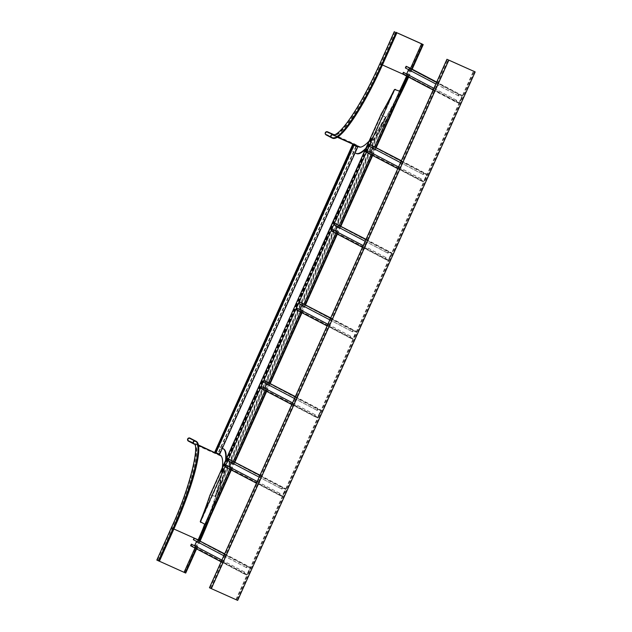 <?xml version="1.0" encoding="UTF-8"?>
<svg xmlns="http://www.w3.org/2000/svg" width="632" height="632" viewBox="0 0 632 632"><rect width="100%" height="100%" fill="white"/><g stroke="black" fill="none" stroke-linecap="round" stroke-linejoin="round"><path stroke-width="0.47" stroke-dasharray="3.16 2.37" d="M326.057 134.861A1.698 1.667 117.7 0 0 326.152 134.908L326.91 135.248L327.147 134.735L332.685 137.65A87.619 15.484 114.1 0 0 332.843 137.721A87.619 15.484 114.1 0 0 382.328 64.954L396.809 32.73M353.051 144.278L352.964 143.796L327.313 132.333A1.13 1.114 117.7 0 0 325.843 132.878A1.13 1.114 117.7 0 0 326.381 134.395L327.147 134.735M356.527 153.576A92.43 16.337 114.1 0 1 356.361 153.497L350.831 150.582L353.952 143.622L334.296 134.837M350.831 150.582L350.318 150.353L352.861 144.704M355.113 152.881L350.318 150.353M412.175 69.165L408.738 76.82A92.43 16.337 114.1 0 1 408.588 77.144M397.67 99.88A92.43 16.337 114.1 0 1 365.004 149.8M411.685 68.904L408.225 76.591A92.43 16.337 114.1 0 1 408.098 76.883M404.33 85.059A92.43 16.337 114.1 0 1 365.565 148.552M332.606 138.242A88.188 15.587 114.1 0 1 332.448 138.163L326.91 135.248M353.217 143.914L358.755 146.822A85.359 15.089 -65.9 0 0 358.905 146.9M410.571 68.319L407.119 76.006L402.639 74.007L406.447 75.714L409.923 67.98M368.796 141.37A85.359 15.089 -65.9 0 0 407.119 76.006M353.952 143.622L359.49 146.537L333.333 134.837M422.018 43.964L407.537 76.188A84.791 14.986 114.1 0 1 359.648 146.608A84.791 14.986 114.1 0 1 359.49 146.537M185.713 573.066L156.823 560.078M159.406 561.224L157.336 560.308L159.398 561.256M200.154 540.929L196.568 548.9M199.665 540.668L196.078 548.647M226.24 458.563A92.43 16.337 114.1 0 1 210.124 517.181M225.656 459.875A92.43 16.337 114.1 0 1 203.433 532.065M222.345 448.309L217.55 445.789L222.361 448.278M218.056 446.018L214.927 452.978L220.465 455.885A84.791 14.986 114.1 0 1 198.993 540.218L171.304 527.854M217.55 445.789L214.754 452.006M220.465 455.885L194.048 444.083L188.51 441.168L214.927 452.978M198.369 444.952L188.747 440.654A1.13 1.114 -62.3 0 1 188.21 439.137A1.13 1.114 -62.3 0 1 189.671 438.592L195.967 441.839A87.619 15.484 114.1 0 1 173.784 528.984L159.304 561.208M190.667 438.418L190.437 438.932M194.972 548.062L198.574 540.036A85.359 15.089 -65.9 0 0 222.425 467.056M184.512 572.442L198.993 540.218M215.172 495.962L385.465 117.165L386.065 117.441L215.694 496.539L215.172 495.962A85.786 15.16 -65.9 0 0 217.542 488.141L381.072 124.267L381.578 124.488L218.048 488.37L217.542 488.141M385.299 117.426A85.786 15.16 114.1 0 1 381.072 124.267M385.804 117.655A85.786 15.16 114.1 0 1 381.578 124.488M215.686 496.191A85.786 15.16 -65.9 0 0 218.048 488.37M381.546 115.277L386.065 117.441L380.851 114.542M210.053 494.579L214.872 496.317L210.653 494.856L381.886 113.965L381.38 113.736M214.872 496.317L215.694 496.539M356.78 169.961L358.02 170.569L357.206 172.378L356.717 172.117M355.192 174.859L355.935 175.214L354.663 178.05L354.165 177.79M352.15 180.27L353.383 180.886L352.577 182.688L352.079 182.427M350.555 185.168L351.297 185.524L350.025 188.36L349.536 188.099M359.821 164.549L360.572 164.897L359.292 167.733L358.802 167.472M371.411 138.771L372.153 139.119L370.881 141.955L370.384 141.694M368.859 144.436L369.609 144.791L368.796 146.592L368.298 146.34M366.773 149.081L367.524 149.429L366.244 152.265L365.754 152.004M364.23 154.753L364.972 155.101L364.158 156.91L363.669 156.649M362.144 159.39L362.887 159.746L361.615 162.582L361.117 162.321M200.518 520.831L201.031 521.052L200.692 521.937L394.558 90.439A85.786 15.16 114.1 0 1 381.886 113.965M201.031 521.052A85.786 15.16 -65.9 0 0 210.306 495.749L210.653 494.856M348.24 190.327L348.983 190.682L347.711 193.511L347.213 193.258L347.711 193.511M336.651 216.105L337.401 216.46L336.121 219.296L335.632 219.035M325.069 241.882L325.812 242.238L324.54 245.074L324.042 244.813M313.48 267.668L314.223 268.015L312.951 270.852L312.461 270.591M301.899 293.445L302.641 293.793L301.369 296.629L300.872 296.368M290.309 319.223L291.052 319.579L289.78 322.415L289.29 322.154M278.72 345.001L279.47 345.356L278.191 348.192L277.701 347.932M267.139 370.779L267.881 371.134L266.609 373.97L266.112 373.71M255.549 396.564L256.3 396.912L255.02 399.748L254.53 399.487M243.968 422.342L244.71 422.69L243.439 425.526L242.941 425.273M232.379 448.12L233.129 448.475L231.849 451.311L231.359 451.051M338.965 210.954L339.716 211.301L338.444 214.137L337.946 213.877M327.384 236.731L328.127 237.079L326.855 239.915L326.365 239.654M315.795 262.509L316.545 262.865L315.265 265.693L314.776 265.44M303.716 288.026L304.956 288.642L303.684 291.478L303.186 291.218M292.624 314.065L293.374 314.42L292.095 317.256L291.605 316.995M281.043 339.85L281.785 340.198L280.513 343.034L280.016 342.773M268.963 365.367L270.204 365.975L268.924 368.812L268.434 368.551M257.872 391.406L258.614 391.761L257.343 394.597L256.845 394.336M246.282 417.183L247.025 417.539L245.753 420.375L245.263 420.114M234.701 442.961L235.444 443.316L234.172 446.153L233.674 445.892M223.112 468.747L223.854 469.094L222.583 471.93L222.093 471.669M341.051 206.308L341.801 206.664L340.988 208.465L340.498 208.205M329.47 232.086L330.212 232.442L329.406 234.243L328.909 233.99M317.88 257.872L318.631 258.219L317.817 260.029L317.327 259.768M306.299 283.65L307.041 283.997L306.236 285.806L305.738 285.546M294.71 309.427L295.46 309.783L294.646 311.584L294.157 311.323L294.646 311.584M283.128 335.205L283.871 335.56L283.057 337.362L282.567 337.101M271.539 360.983L272.289 361.338L271.476 363.139L270.978 362.887M259.957 386.768L260.7 387.116L259.886 388.925L259.397 388.664L259.886 388.925M248.368 412.546L249.111 412.894L248.305 414.703L247.807 414.442M236.787 438.324L237.529 438.679L236.716 440.48L236.226 440.22M225.197 464.101L225.94 464.457L225.134 466.258L224.637 465.997M343.113 200.376L344.345 200.992L343.073 203.828L342.584 203.567L343.073 203.828M332.021 226.414L332.764 226.77L331.492 229.606L330.994 229.345M320.432 252.2L321.175 252.547L319.903 255.383L319.413 255.123M308.353 277.717L309.593 278.325L308.321 281.161L307.824 280.908L308.321 281.161M297.261 303.755L298.004 304.111L296.732 306.947L296.242 306.686M285.672 329.533L286.422 329.888L285.143 332.724L284.653 332.464M274.091 355.318L274.833 355.666L273.561 358.502L273.063 358.241M262.501 381.096L263.252 381.444L261.972 384.28L261.482 384.019M250.92 406.874L251.662 407.229L250.391 410.057L249.893 409.805M239.331 432.651L240.081 433.007L238.801 435.843L238.311 435.582M227.749 458.429L228.492 458.785L227.22 461.621L226.722 461.36M345.688 195.999L346.431 196.347L345.625 198.156L345.127 197.895M334.107 221.777L334.849 222.132L334.036 223.933L333.546 223.673L334.036 223.933M322.518 247.554L323.26 247.91L322.454 249.711L321.957 249.45M310.928 273.34L311.679 273.688L310.865 275.489L310.375 275.236M299.347 299.118L300.089 299.465L299.284 301.274L298.786 301.014L299.284 301.274M287.757 324.895L288.508 325.243L287.694 327.052L287.204 326.791M276.176 350.673L276.919 351.029L276.113 352.83L275.615 352.569M264.587 376.451L265.337 376.806L264.524 378.608L264.034 378.347M253.005 402.236L253.748 402.584L252.934 404.393L252.445 404.132M241.416 428.014L242.167 428.362L241.353 430.171L240.855 429.91M229.337 453.531L230.577 454.147L229.764 455.949L229.274 455.688M399.211 91.055L400.498 90.226L204.823 525.627L204.689 524.244M200.865 522.466L200.692 521.937L204.673 524.165M395.403 89.349L394.984 89.61M199.609 540.581L198.653 540.083A85.786 15.16 114.1 0 0 203.457 529.039L204.823 525.627M408.019 76.843L407.198 76.053A85.786 15.16 -65.9 0 1 402.134 86.955L400.498 90.226M231.328 470.011L234.907 462.039M266.665 391.382L270.243 383.411M302.001 312.753L305.58 304.782M337.338 234.132L340.917 226.153M372.675 155.504L376.253 147.525M230.83 469.75L234.417 461.779M266.167 391.121L269.753 383.15M301.503 312.5L305.09 304.521M336.84 233.872L340.427 225.893M372.177 155.243L375.764 147.272M407.529 76.583L406.692 75.824A85.786 15.16 -65.9 0 1 406.574 76.085M229.7 469.157L233.287 461.186M265.037 390.529L268.624 382.558M300.374 311.908L303.96 303.929M335.711 233.279L339.297 225.3M371.047 154.65L374.634 146.679M198.148 539.854L198.653 540.083M407.198 76.053L406.692 75.824M407.64 76.33L408.154 76.559M394.558 90.439L394.044 90.21M402.134 86.955L401.628 86.734M209.8 495.52L210.306 495.749M202.951 528.81L203.457 529.039M361.615 162.582L361.101 162.353M362.887 159.746L362.381 159.517M362.152 159.359L361.646 159.13M364.158 156.91L363.653 156.681M364.972 155.101L364.467 154.88M364.237 154.721L363.732 154.492M366.244 152.265L365.738 152.043M367.524 149.429L367.01 149.207M366.789 149.049L366.284 148.82M368.796 146.592L368.29 146.371M369.609 144.791L369.096 144.562M368.875 144.404L368.369 144.183M370.881 141.955L370.376 141.726M372.153 139.119L371.648 138.89M371.426 138.732L370.913 138.511M359.292 167.733L358.786 167.512M360.572 164.897L360.058 164.675M359.837 164.518L359.332 164.288M348.983 190.682L348.477 190.453M348.256 190.295L347.742 190.066M337.401 216.46L336.888 216.231M336.666 216.073L336.161 215.844M336.121 219.296L335.616 219.067M325.812 242.238L325.306 242.009M325.077 241.851L324.572 241.629M324.54 245.074L324.026 244.845M314.223 268.015L313.717 267.786M313.496 267.628L312.99 267.407M312.951 270.852L312.445 270.622M302.641 293.793L302.135 293.572M301.906 293.414L301.401 293.185M301.369 296.629L300.856 296.408M291.052 319.579L290.546 319.35M290.325 319.192L289.819 318.963M289.78 322.415L289.274 322.186M279.47 345.356L278.965 345.127M278.736 344.969L278.23 344.74M278.191 348.192L277.685 347.963M267.881 371.134L267.375 370.905M267.154 370.747L266.641 370.526M266.609 373.97L266.104 373.741M256.3 396.912L255.786 396.683M255.565 396.533L255.059 396.303M255.02 399.748L254.514 399.519M244.71 422.69L244.205 422.468M243.984 422.31L243.47 422.081M243.439 425.526L242.933 425.304M233.129 448.475L232.615 448.246M232.394 448.088L231.889 447.859M231.849 451.311L231.344 451.082M350.025 188.36L349.52 188.131M351.297 185.524L350.792 185.295M350.57 185.137L350.065 184.907M339.716 211.301L339.21 211.072M338.981 210.914L338.476 210.693M338.444 214.137L337.93 213.908M328.127 237.079L327.621 236.858M327.4 236.7L326.886 236.471M326.855 239.915L326.349 239.694M316.545 262.865L316.032 262.635M315.81 262.478L315.305 262.248M315.265 265.693L314.76 265.472M304.956 288.642L304.45 288.413M303.684 291.478L303.178 291.249M293.374 314.42L292.861 314.191M292.64 314.033L292.134 313.812M292.095 317.256L291.589 317.027M281.785 340.198L281.28 339.969M281.058 339.811L280.545 339.589M280.513 343.034L280.008 342.805M270.204 365.975L269.69 365.754M268.924 368.812L268.418 368.59M258.614 391.761L258.109 391.532M257.888 391.374L257.374 391.145M257.343 394.597L256.829 394.368M247.025 417.539L246.52 417.31M246.298 417.152L245.793 416.923M245.753 420.375L245.248 420.146M235.444 443.316L234.938 443.087M234.709 442.929L234.203 442.708M234.172 446.153L233.658 445.923M223.854 469.094L223.349 468.865M223.128 468.715L222.622 468.486M222.583 471.93L222.077 471.701M352.577 182.688L352.063 182.458M353.383 180.886L352.877 180.657M341.801 206.664L341.296 206.435M341.067 206.277L340.561 206.048M340.988 208.465L340.482 208.236M330.212 232.442L329.707 232.213M329.485 232.055L328.972 231.833M329.406 234.243L328.893 234.022M318.631 258.219L318.117 257.99M317.896 257.832L317.39 257.611M317.817 260.029L317.311 259.799M307.041 283.997L306.536 283.776M306.315 283.618L305.801 283.389M306.236 285.806L305.722 285.577M295.46 309.783L294.947 309.554M294.725 309.396L294.22 309.167M283.871 335.56L283.365 335.331M283.144 335.173L282.63 334.944M283.057 337.362L282.551 337.132M272.289 361.338L271.776 361.109M271.555 360.951L271.049 360.73M271.476 363.139L270.97 362.918M260.7 387.116L260.194 386.887M259.965 386.737L259.46 386.507M249.111 412.894L248.605 412.672M248.384 412.514L247.878 412.285M248.305 414.703L247.799 414.474M237.529 438.679L237.024 438.45M236.795 438.292L236.289 438.063M236.716 440.48L236.21 440.251M225.94 464.457L225.434 464.228M225.213 464.07L224.708 463.841M225.134 466.258L224.621 466.037M354.663 178.05L354.149 177.821M355.935 175.214L355.429 174.985M355.2 174.827L354.694 174.598M344.345 200.992L343.84 200.763M332.764 226.77L332.258 226.54M332.029 226.382L331.524 226.161M331.492 229.606L330.978 229.377M321.175 252.547L320.669 252.318M320.448 252.168L319.942 251.939M319.903 255.383L319.397 255.154M309.593 278.325L309.088 278.104M298.004 304.111L297.498 303.881M297.277 303.723L296.764 303.494M296.732 306.947L296.226 306.718M286.422 329.888L285.909 329.659M285.688 329.501L285.182 329.272M285.143 332.724L284.637 332.495M274.833 355.666L274.327 355.437M274.106 355.279L273.593 355.058M273.561 358.502L273.056 358.273M263.252 381.444L262.738 381.222M262.517 381.064L262.011 380.835M261.972 384.28L261.466 384.058M251.662 407.229L251.157 407M250.936 406.842L250.422 406.613M250.391 410.057L249.877 409.836M240.081 433.007L239.568 432.778M239.346 432.62L238.841 432.391M238.801 435.843L238.296 435.614M228.492 458.785L227.986 458.556M227.757 458.398L227.251 458.176M227.22 461.621L226.706 461.392M357.206 172.378L356.701 172.149M358.02 170.569L357.514 170.34M346.431 196.347L345.925 196.125M345.704 195.967L345.198 195.738M345.625 198.156L345.112 197.927M334.849 222.132L334.344 221.903M334.115 221.745L333.609 221.516M323.26 247.91L322.755 247.681M322.533 247.523L322.028 247.294M322.454 249.711L321.941 249.49M311.679 273.688L311.173 273.459M310.944 273.3L310.438 273.079M310.865 275.489L310.359 275.268M300.089 299.465L299.584 299.244M299.363 299.086L298.849 298.857M288.508 325.243L287.995 325.022M287.773 324.864L287.268 324.635M287.694 327.052L287.189 326.823M276.919 351.029L276.413 350.8M276.192 350.642L275.678 350.412M276.113 352.83L275.599 352.601M265.337 376.806L264.824 376.577M264.603 376.419L264.097 376.198M264.524 378.608L264.018 378.386M253.748 402.584L253.242 402.355M253.021 402.197L252.508 401.976M252.934 404.393L252.429 404.164M242.167 428.362L241.653 428.141M241.432 427.983L240.926 427.753M241.353 430.171L240.847 429.942M230.577 454.147L230.072 453.918M229.764 455.949L229.258 455.719M458.919 94.05L458.161 95.724L458.674 95.953L459.195 94.792L461.984 96.04L458.974 102.747L456.178 101.491L456.699 100.338L456.193 100.109L455.443 101.784L459.251 103.49L462.727 95.756L436.601 82.31M408.564 69.639L409.181 68.264L459.195 94.792M405.357 67.948L405.87 68.177L406.392 67.016M403.895 72.561L403.374 73.723L458.974 102.747M406.613 73.991L406.171 74.971M458.674 95.953L405.87 68.177M409.181 68.264L461.984 96.04M403.374 73.723L456.178 101.491M456.699 100.338L433.892 88.338M456.193 100.109L433.884 88.369M455.443 101.784L433.125 90.044M459.251 103.49L406.447 75.714M462.727 95.756L436.712 82.073M458.161 95.724L435.851 83.985M373.994 146.34L370.518 154.074L366.71 152.375M367.974 150.922L367.453 152.083L370.241 153.331L370.684 152.352M398.539 167.014L420.865 178.738L420.114 180.412L423.922 182.119L427.398 174.385L423.59 172.678L422.84 174.353L423.345 174.582L423.867 173.421L373.251 146.632L372.635 147.999M423.867 173.421L426.663 174.669L423.645 181.376L367.453 152.083M420.865 178.738L421.378 178.967L420.857 180.128M369.436 146.316L369.941 146.545L370.463 145.384M398.555 166.982L421.378 178.967M423.645 181.376L370.241 153.331M426.663 174.669L373.251 146.632M369.941 146.545L423.345 174.582M400.506 162.629L422.84 174.353M401.257 160.955L423.59 172.678M401.367 160.718L427.398 174.385M370.518 154.074L423.922 182.119M397.781 168.689L420.114 180.412M338.657 224.968L335.181 232.702L331.373 230.996M332.637 229.55L332.116 230.712L334.905 231.96L335.347 230.972M363.203 245.643L385.528 257.366L384.777 259.041L388.585 260.747L392.061 253.013L388.253 251.307L387.503 252.982L388.009 253.211L388.53 252.05L337.915 225.253L337.306 226.627M388.53 252.05L391.327 253.298L388.309 260.005L332.116 230.712M385.528 257.366L386.041 257.595L385.52 258.757M334.099 224.945L334.605 225.166L335.126 224.005M363.218 245.611L386.041 257.595M388.309 260.005L334.905 231.96M391.327 253.298L337.915 225.253M334.605 225.166L388.009 253.211M365.17 241.258L387.503 252.982M365.92 239.583L388.253 251.307M366.031 239.338L392.061 253.013M335.181 232.702L388.585 260.747M362.444 247.317L384.777 259.041M303.32 303.597L299.845 311.331L296.037 309.625M297.301 308.179L296.779 309.34L299.568 310.589L300.01 309.601M327.866 324.271L350.191 335.995L349.441 337.67L353.248 339.368L356.725 331.634L352.917 329.936L352.166 331.61L352.672 331.84L353.193 330.678L302.578 303.881L301.97 305.256M353.193 330.678L355.99 331.926L352.972 338.626L296.779 309.34M350.191 335.995L350.705 336.224L350.183 337.377M298.762 303.565L299.268 303.795L299.789 302.633M327.882 324.232L350.705 336.224M352.972 338.626L299.568 310.589M355.99 331.926L302.578 303.881M299.268 303.795L352.672 331.84M329.833 319.887L352.166 331.61M330.583 318.212L352.917 329.936M330.694 317.967L356.725 331.634M299.845 311.331L353.248 339.368M327.107 325.946L349.441 337.67M219.66 454.289L214.517 451.888M215.322 452.251L353.217 144.87M354.173 145.368L216.199 452.733L219.059 454.013L217.906 453.413L355.974 146.197M215.591 452.37L217.906 453.413M219.059 454.013L357.159 146.727M216.27 452.765L354.37 145.479M216.065 452.662L215.559 452.433M356.432 146.3L218.332 453.586M197.903 539.744L194.427 547.478L190.619 545.772M191.883 544.326L191.362 545.487L194.15 546.735L194.593 545.748M221.864 560.134L244.173 571.873L243.423 573.548L247.231 575.246L250.707 567.512L246.899 565.814L246.148 567.489L246.654 567.718L247.175 566.556L197.168 540.028L196.552 541.403M247.175 566.556L249.972 567.805L246.954 574.504L191.362 545.487M244.173 571.873L244.687 572.094L244.165 573.256M193.345 539.712L193.85 539.941L194.372 538.78M221.879 560.102L244.687 572.094M246.954 574.504L194.15 546.735M249.972 567.805L197.168 540.028M193.85 539.941L246.654 567.718M223.831 555.749L246.148 567.489M224.581 554.074L246.899 565.814M224.692 553.829L250.707 567.512M194.427 547.478L247.231 575.246M221.105 561.808L243.423 573.548M209.445 587.76L211.491 588.653L448.997 60.174M237.672 600.4L209.966 587.989L211.578 588.7L449.076 60.245M474.585 71.653L237.079 600.124M235.973 599.547L473.447 71.139M236.479 599.768L473.984 71.297M267.984 382.226L264.508 389.96L260.7 388.253M261.964 386.808L261.443 387.961L264.231 389.217L264.674 388.23M292.529 402.892L314.862 414.624L314.104 416.298L317.912 417.997L321.388 410.263L317.58 408.564L316.829 410.239L317.335 410.468L317.857 409.307L267.241 382.51L266.633 383.877M317.857 409.307L320.653 410.555L317.635 417.254L261.443 387.961M314.862 414.624L315.368 414.845L314.847 416.006M263.425 382.194L263.931 382.423L264.452 381.262M292.545 402.861L315.368 414.845M317.635 417.254L264.231 389.217M320.653 410.555L267.241 382.51M263.931 382.423L317.335 410.468M294.496 398.516L316.829 410.239M295.247 396.833L317.58 408.564M295.357 396.596L321.388 410.263M264.508 389.96L317.912 417.997M291.771 404.567L314.104 416.298M232.647 460.847L229.171 468.581L225.363 466.882M226.627 465.428L226.106 466.59L228.895 467.838L229.337 466.858M257.192 481.521L279.526 493.244L278.767 494.927L282.575 496.626L286.051 488.892L282.243 487.193L281.493 488.868L281.998 489.089L282.52 487.936L231.905 461.139L231.296 462.506M282.52 487.936L285.316 489.184L282.299 495.883L226.106 466.59M279.526 493.244L280.031 493.474L279.51 494.635M228.089 460.823L228.594 461.052L229.116 459.891M257.208 481.489L280.031 493.474M282.299 495.883L228.895 467.838M285.316 489.184L231.905 461.139M228.594 461.052L281.998 489.089M259.16 477.136L281.493 488.868M259.91 475.462L282.243 487.193M260.021 475.224L286.051 488.892M229.171 468.581L282.575 496.626M256.442 483.196L278.767 494.927M356.361 153.497L355.856 153.268M408.738 76.82L408.225 76.591M358.755 146.822L332.851 135.24A1.13 1.114 117.7 0 0 331.381 135.785A1.13 1.114 117.7 0 0 331.918 137.302L326.381 134.395M382.431 64.97L381.57 64.614A87.619 15.484 114.1 0 1 332.077 137.381A87.619 15.484 114.1 0 1 331.918 137.302L332.685 137.65M395.687 32.224L381.215 64.424A85.359 15.089 114.1 0 1 333.001 135.319A85.359 15.089 114.1 0 1 332.851 135.24L327.313 132.333M396.051 32.39L381.57 64.614L382.328 64.954M326.152 134.908L332.448 138.163M407.537 76.188L379.848 63.824M395.608 32.153L381.128 64.377A84.791 14.986 114.1 0 1 333.23 134.806L359.648 146.608M173.887 529L171.817 528.083L173.026 528.644L158.545 560.868M198.464 445.434L194.285 443.561A1.13 1.114 -62.3 0 1 193.748 442.044A1.13 1.114 -62.3 0 1 195.209 441.499A87.619 15.484 114.1 0 1 173.026 528.644L173.784 528.984M188.747 440.654L194.285 443.561A85.359 15.089 114.1 0 1 172.67 528.455L158.19 560.679M198.574 540.036L198.156 539.846M189.671 438.592L195.967 441.839M193.953 444.035A1.698 1.667 -62.3 0 0 194.048 444.083A84.791 14.986 114.1 0 1 172.583 528.407L158.103 560.631M210.725 588.313L448.238 59.835M210.819 588.36L448.317 59.906M211.167 588.542L448.681 60.072M332.843 137.721L326.317 134.363M394.842 31.829L380.361 64.053C368.946 89.183 357.988 108.854 347.489 123.066C342.386 129.765 338.365 133.755 335.426 135.043L333.001 135.319L337.338 137.255M188.684 440.623L194.221 443.538C200.644 444.62 191.117 486.624 171.817 528.083L157.336 560.308M209.966 587.989L447.472 59.511"/><path stroke-width="0.95" d="M334.296 134.837L327.542 131.811A1.698 1.667 117.7 0 0 325.346 132.633A1.698 1.667 117.7 0 0 326.057 134.861L331.595 137.776A1.698 1.667 117.7 0 0 331.689 137.823A88.188 15.587 114.1 0 0 331.847 137.895L332.606 138.242A88.188 15.587 114.1 0 0 382.415 65.001L396.904 32.777L395.687 32.224M352.861 144.704L353.051 144.278M365.565 148.552A92.43 16.337 114.1 0 1 356.021 153.347A92.43 16.337 114.1 0 1 355.856 153.268L355.113 152.881M408.588 77.144A92.43 16.337 114.1 0 1 397.67 99.88M365.004 149.8A92.43 16.337 114.1 0 1 356.527 153.576L356.021 153.347M408.098 76.883A92.43 16.337 114.1 0 1 404.33 85.059M411.685 68.904L422.713 44.366L423.219 44.596L412.175 69.165M423.219 44.596L396.904 32.777M422.713 44.366L421.599 43.782L410.571 68.319M395.695 32.2L421.599 43.782M337.338 137.255L358.905 146.9A85.359 15.089 -65.9 0 0 368.796 141.37M188.51 441.168A1.698 1.667 -62.3 0 1 188.415 441.12L193.953 444.035C199.68 443.751 190.888 486.419 171.304 527.854L156.823 560.078L158.632 560.916L159.398 561.256L173.879 529.031A88.188 15.587 114.1 0 0 196.204 441.326L189.9 438.071L196.204 441.326M196.568 548.9L185.713 573.066L159.406 561.224M210.124 517.181A92.43 16.337 114.1 0 1 200.194 540.842L200.154 540.929M203.433 532.065A92.43 16.337 114.1 0 1 199.688 540.621L199.665 540.668M196.078 548.647L185.2 572.845M222.361 448.278L223.594 448.925A92.43 16.337 114.1 0 1 226.24 458.563M222.345 448.309L223.088 448.696A92.43 16.337 114.1 0 1 225.656 459.875M198.369 444.952L220.189 455.143L198.464 445.434M188.415 441.12A1.698 1.667 -62.3 0 1 187.704 438.892A1.698 1.667 -62.3 0 1 189.9 438.071M184.094 572.26L194.972 548.062M222.425 467.056A85.359 15.089 -65.9 0 0 220.189 455.143M356.717 172.117L357.278 170.221M354.165 177.79L355.192 174.859M352.079 182.427L352.64 180.531M349.536 188.099L350.555 185.168M358.802 167.472L359.821 164.549M370.384 141.694L371.411 138.771M368.298 146.34L368.859 144.436M365.754 152.004L366.773 149.081M363.669 156.649L364.23 154.753M361.117 162.321L362.144 159.39M347.197 193.289L348.477 190.453L347.742 190.066L346.47 192.902L347.197 193.289L348.24 190.327M335.632 219.035L336.651 216.105M324.042 244.813L325.069 241.882M312.461 270.591L313.48 267.668M300.872 296.368L301.899 293.445M289.29 322.154L290.309 319.223M277.701 347.932L278.72 345.001M266.112 373.71L267.139 370.779M254.53 399.487L255.549 396.564M242.941 425.273L243.968 422.342M231.359 451.051L232.379 448.12M337.946 213.877L338.965 210.954M326.365 239.654L327.384 236.731M314.776 265.44L315.795 262.509M303.186 291.218L304.213 288.287M291.605 316.995L292.624 314.065M280.016 342.773L281.043 339.85M268.434 368.551L269.453 365.628M256.845 394.336L257.872 391.406M245.263 420.114L246.282 417.183M233.674 445.892L234.701 442.961M222.093 471.669L223.112 468.747M340.498 208.205L341.051 206.308M328.909 233.99L329.47 232.086M317.327 259.768L317.88 257.872M305.738 285.546L306.299 283.65M294.141 311.355L294.947 309.554L294.22 309.167L293.406 310.976L294.141 311.355L294.71 309.427M282.567 337.101L283.128 335.205M270.978 362.887L271.539 360.983M259.381 388.696L260.194 386.887L259.46 386.507L258.654 388.309L259.381 388.696L259.957 386.768M247.807 414.442L248.368 412.546M236.226 440.22L236.787 438.324M224.637 465.997L225.197 464.101M342.568 203.599L343.84 200.763L343.113 200.376L341.833 203.212L342.568 203.599L343.603 200.636M330.994 229.345L332.021 226.414M319.413 255.123L320.432 252.2M307.808 280.94L309.088 278.104L308.353 277.717L307.081 280.553L307.808 280.94L308.843 277.977M296.242 306.686L297.261 303.755M284.653 332.464L285.672 329.533M273.063 358.241L274.091 355.318M261.482 384.019L262.501 381.096M249.893 409.805L250.92 406.874M238.311 435.582L239.331 432.651M226.722 461.36L227.749 458.429M345.127 197.895L345.688 195.999M333.53 223.704L334.344 221.903L333.609 221.516L332.795 223.325L333.53 223.704L334.107 221.777M321.957 249.45L322.518 247.554M310.375 275.236L310.928 273.34M298.77 301.045L299.584 299.244L298.849 298.857L298.043 300.658L298.77 301.045L299.347 299.118M287.204 326.791L287.757 324.895M275.615 352.569L276.176 350.673M264.034 378.347L264.587 376.451M252.445 404.132L253.005 402.236M240.855 429.91L241.416 428.014M229.274 455.688L229.835 453.792M399.211 91.055L394.984 89.61M230.83 469.75L199.104 540.36L198.148 539.854A85.786 15.16 114.1 0 0 202.951 528.81L204.673 524.165L200.692 521.937M199.104 540.36L199.609 540.581L231.328 470.011M234.907 462.039L266.665 391.382M270.243 383.411L302.001 312.753M305.58 304.782L337.338 234.132M340.917 226.153L372.675 155.504M376.253 147.525L408.019 76.843M234.417 461.779L266.167 391.121M269.753 383.15L301.503 312.5M305.09 304.521L336.84 233.872M340.427 225.893L372.177 155.243M375.764 147.272L407.529 76.583M374.634 146.679L401.628 86.734A85.786 15.16 -65.9 0 0 406.574 76.085M204.405 525.453L229.7 469.157M233.287 461.186L265.037 390.529M268.624 382.558L300.374 311.908M303.96 303.929L335.711 233.279M339.297 225.3L371.047 154.65M400.08 90.044L399.377 91.055M399.305 91.103L394.565 89.428L200.265 521.756L200.865 522.466M395.403 89.349L394.044 90.21A85.786 15.16 114.1 0 1 381.38 113.736L209.8 495.52A85.786 15.16 -65.9 0 1 200.518 520.831L200.265 521.756M357.514 170.34L356.78 169.961L355.974 171.762L356.701 172.149L357.514 170.34M355.429 174.985L354.694 174.598L353.422 177.434L354.149 177.821L355.429 174.985M352.877 180.657L352.15 180.27L351.337 182.079L352.063 182.458L352.877 180.657M350.792 185.295L350.065 184.907L348.785 187.744L349.52 188.131L350.792 185.295M360.058 164.675L359.332 164.288L358.052 167.125L358.786 167.512L360.058 164.675M371.648 138.89L370.913 138.511L369.641 141.347L370.376 141.726L371.648 138.89M369.096 144.562L368.369 144.183L367.555 145.984L368.29 146.371L369.096 144.562M367.01 149.207L366.284 148.82L365.004 151.656L365.738 152.043L367.01 149.207M364.467 154.88L363.732 154.492L362.918 156.294L363.653 156.681L364.467 154.88M362.381 159.517L361.646 159.13L360.374 161.966L361.101 162.353L362.381 159.517M335.616 219.067L336.888 216.231L336.161 215.844L334.881 218.68L335.616 219.067M324.026 244.845L325.306 242.009L324.572 241.629L323.3 244.458L324.026 244.845M312.445 270.622L313.717 267.786L312.99 267.407L311.71 270.243L312.445 270.622M300.856 296.408L302.135 293.572L301.401 293.185L300.129 296.021L300.856 296.408M289.274 322.186L290.546 319.35L289.819 318.963L288.54 321.799L289.274 322.186M277.685 347.963L278.965 345.127L278.23 344.74L276.958 347.576L277.685 347.963M266.104 373.741L267.375 370.905L266.641 370.526L265.369 373.362L266.104 373.741M254.514 399.519L255.786 396.683L255.059 396.303L253.788 399.14L254.514 399.519M242.933 425.304L244.205 422.468L243.47 422.081L242.198 424.917L242.933 425.304M231.344 451.082L232.615 448.246L231.889 447.859L230.609 450.695L231.344 451.082M337.93 213.908L339.21 211.072L338.476 210.693L337.204 213.529L337.93 213.908M326.349 239.694L327.621 236.858L326.886 236.471L325.614 239.307L326.349 239.694M314.76 265.472L316.032 262.635L315.305 262.248L314.033 265.085L314.76 265.472M303.178 291.249L304.45 288.413L303.716 288.026L302.444 290.862L303.178 291.249M291.589 317.027L292.861 314.191L292.134 313.812L290.862 316.64L291.589 317.027M280.008 342.805L281.28 339.969L280.545 339.589L279.273 342.425L280.008 342.805M268.418 368.59L269.69 365.754L268.963 365.367L267.684 368.203L268.418 368.59M256.829 394.368L258.109 391.532L257.374 391.145L256.102 393.981L256.829 394.368M245.248 420.146L246.52 417.31L245.793 416.923L244.513 419.759L245.248 420.146M233.658 445.923L234.938 443.087L234.203 442.708L232.932 445.544L233.658 445.923M222.077 471.701L223.349 468.865L222.622 468.486L221.342 471.322L222.077 471.701M340.482 208.236L341.296 206.435L340.561 206.048L339.747 207.857L340.482 208.236M328.893 234.022L329.707 232.213L328.972 231.833L328.166 233.635L328.893 234.022M317.311 259.799L318.117 257.99L317.39 257.611L316.577 259.412L317.311 259.799M305.722 285.577L306.536 283.776L305.801 283.389L304.995 285.19L305.722 285.577M282.551 337.132L283.365 335.331L282.63 334.944L281.825 336.753L282.551 337.132M270.97 362.918L271.776 361.109L271.049 360.73L270.235 362.531L270.97 362.918M247.799 414.474L248.605 412.672L247.878 412.285L247.065 414.086L247.799 414.474M236.21 440.251L237.024 438.45L236.289 438.063L235.475 439.872L236.21 440.251M224.621 466.037L225.434 464.228L224.708 463.841L223.894 465.65L224.621 466.037M330.978 229.377L332.258 226.54L331.524 226.161L330.252 228.997L330.978 229.377M319.397 255.154L320.669 252.318L319.942 251.939L318.662 254.775L319.397 255.154M296.226 306.718L297.498 303.881L296.764 303.494L295.492 306.33L296.226 306.718M284.637 332.495L285.909 329.659L285.182 329.272L283.91 332.108L284.637 332.495M273.056 358.273L274.327 355.437L273.593 355.058L272.321 357.894L273.056 358.273M261.466 384.058L262.738 381.222L262.011 380.835L260.74 383.671L261.466 384.058M249.877 409.836L251.157 407L250.422 406.613L249.15 409.449L249.877 409.836M238.296 435.614L239.568 432.778L238.841 432.391L237.561 435.227L238.296 435.614M226.706 461.392L227.986 458.556L227.251 458.176L225.98 461.005L226.706 461.392M345.112 197.927L345.925 196.125L345.198 195.738L344.385 197.54L345.112 197.927M321.941 249.49L322.755 247.681L322.028 247.294L321.214 249.103L321.941 249.49M310.359 275.268L311.173 273.459L310.438 273.079L309.625 274.88L310.359 275.268M287.189 326.823L287.995 325.022L287.268 324.635L286.454 326.444L287.189 326.823M275.599 352.601L276.413 350.8L275.678 350.412L274.873 352.222L275.599 352.601M264.018 378.386L264.824 376.577L264.097 376.198L263.283 377.999L264.018 378.386M252.429 404.164L253.242 402.355L252.508 401.976L251.702 403.777L252.429 404.164M240.847 429.942L241.653 428.141L240.926 427.753L240.113 429.555L240.847 429.942M229.258 455.719L230.072 453.918L229.337 453.531L228.531 455.34L229.258 455.719M360.88 162.195L360.374 161.966M363.432 156.523L362.918 156.294M365.517 151.885L365.004 151.656M368.061 146.213L367.555 145.984M370.147 141.568L369.641 141.347M358.565 167.354L358.052 167.125M346.976 193.131L346.47 192.902M335.395 218.909L334.881 218.68M323.805 244.687L323.3 244.458M312.224 270.464L311.71 270.243M300.635 296.25L300.129 296.021M289.053 322.028L288.54 321.799M277.464 347.805L276.958 347.576M265.875 373.583L265.369 373.362M254.293 399.369L253.788 399.14M242.704 425.146L242.198 424.917M231.122 450.924L230.609 450.695M349.298 187.973L348.785 187.744M337.709 213.75L337.204 213.529M326.12 239.536L325.614 239.307M314.538 265.314L314.033 265.085M302.949 291.091L302.444 290.862M291.368 316.869L290.862 316.64M279.779 342.647L279.273 342.425M268.197 368.432L267.684 368.203M256.608 394.21L256.102 393.981M245.026 419.988L244.513 419.759M233.437 445.765L232.932 445.544M221.856 471.543L221.342 471.322M351.842 182.3L351.337 182.079M340.261 208.078L339.747 207.857M328.672 233.864L328.166 233.635M317.09 259.641L316.577 259.412M305.501 285.419L304.995 285.19M293.912 311.197L293.406 310.976M282.33 336.982L281.825 336.753M270.741 362.76L270.235 362.531M259.16 388.538L258.654 388.309M247.57 414.316L247.065 414.086M235.989 440.093L235.475 439.872M224.4 465.879L223.894 465.65M353.928 177.663L353.422 177.434M342.347 203.441L341.833 203.212M330.757 229.219L330.252 228.997M319.176 255.004L318.662 254.775M307.587 280.782L307.081 280.553M295.997 306.56L295.492 306.33M284.416 332.337L283.91 332.108M272.827 358.115L272.321 357.894M261.245 383.901L260.74 383.671M249.656 409.678L249.15 409.449M238.074 435.456L237.561 435.227M226.485 461.234L225.98 461.005M356.48 171.991L355.974 171.762M344.89 197.769L344.385 197.54M333.309 223.546L332.795 223.325M321.72 249.332L321.214 249.103M310.138 275.11L309.625 274.88M298.549 300.887L298.043 300.658M286.968 326.665L286.454 326.444M275.378 352.443L274.873 352.222M263.789 378.228L263.283 377.999M252.208 404.006L251.702 403.777M240.618 429.784L240.113 429.555M229.037 455.561L228.531 455.34M435.851 83.985L405.357 67.948L406.115 66.273L409.923 67.98L436.712 82.073M406.613 73.991L408.564 69.639M433.892 88.338L403.895 72.561L403.39 72.332L402.639 74.007L382.431 64.97M433.884 88.369L403.39 72.332M433.125 90.044L402.639 74.007M436.601 82.31L406.115 66.273M398.539 167.014L367.461 150.7L367.113 151.467L366.71 152.375L397.781 168.689M372.635 147.999L370.684 152.352M400.506 162.629L369.436 146.316L370.186 144.641L401.367 160.718M367.461 150.7L398.555 166.982M370.186 144.641L401.257 160.955M363.203 245.643L332.124 229.321L331.373 230.996L362.444 247.317M337.306 226.627L335.347 230.972M365.17 241.258L334.099 224.945L334.849 223.262L366.031 239.338M332.124 229.321L363.218 245.611M334.849 223.262L365.92 239.583M327.866 324.271L296.787 307.95L296.037 309.625L327.107 325.946M301.97 305.256L300.01 309.601M329.833 319.887L298.762 303.565L299.513 301.891L330.694 317.967M296.787 307.95L327.882 324.232M299.513 301.891L330.583 318.212M357.759 146.995L352.624 144.594L214.809 452.038L215.315 452.267L353.217 144.87L357.159 146.727L353.659 145.147L215.852 452.583L218.767 453.894L219.66 454.289L357.759 146.995L353.952 145.297M214.809 452.038L352.624 144.594M353.659 145.147L215.852 452.583M352.909 144.752L353.414 144.973M221.864 560.134L191.37 544.097L190.619 545.772L221.105 561.808M196.552 541.403L194.593 545.748M223.831 555.749L193.345 539.712L194.095 538.037L224.692 553.829M191.37 544.097L221.879 560.102M194.095 538.037L224.581 554.074M211.262 588.59L448.767 60.119L475.177 71.922L237.672 600.4L211.262 588.59L209.445 587.76L446.95 59.282L473.447 71.139M448.767 60.119L446.95 59.282M473.479 71.068L475.177 71.922M292.529 402.892L261.45 386.579L260.7 388.253L291.771 404.567M266.633 383.877L264.674 388.23M294.496 398.516L263.425 382.194L264.176 380.519L295.357 396.596M261.45 386.579L292.545 402.861M264.176 380.519L295.247 396.833M257.192 481.521L226.114 465.207L225.766 465.982L225.363 466.882L256.442 483.196M231.296 462.506L229.337 466.858M259.16 477.136L228.089 460.823L228.839 459.148L260.021 475.224M226.114 465.207L257.208 481.489M228.839 459.148L259.91 475.462M333.333 134.837L333.08 134.727A1.698 1.667 117.7 0 0 330.884 135.548A1.698 1.667 117.7 0 0 331.595 137.776L331.847 137.895A88.188 15.587 114.1 0 0 381.657 64.662L382.415 65.001M394.329 31.6L379.848 63.824C368.101 89.649 356.914 109.613 346.289 123.706C341.383 129.963 337.622 133.597 335.007 134.608L333.23 134.806A84.791 14.986 114.1 0 1 333.08 134.727L327.542 131.811M379.848 63.824L381.657 64.662L396.138 32.437M200.194 540.842L199.688 540.621M223.594 448.925L223.088 448.696M198.156 539.846L173.887 529M171.304 527.854L173.879 529.031M193.953 444.035A1.698 1.667 -62.3 0 1 193.242 441.808A1.698 1.667 -62.3 0 1 195.438 440.986A88.188 15.587 114.1 0 1 173.113 528.692L158.632 560.916"/></g></svg>
